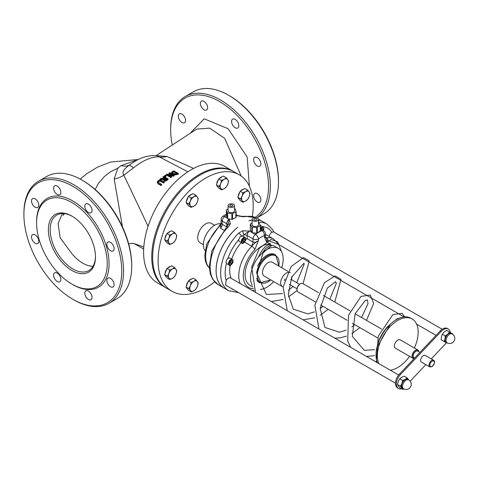 <?xml version="1.0" encoding="UTF-8"?>
<svg xmlns="http://www.w3.org/2000/svg" width="478" height="478" viewBox="0 0 478 478"><rect width="100%" height="100%" fill="white"/><g stroke="black" fill="none" stroke-linecap="round" stroke-linejoin="round"><path stroke-width="0.72" d="M273.84 245.794L272.054 245.184L269.807 245.489L265.439 248.745L262.35 252.892A23.064 13.318 -60 0 1 278.387 248.417A23.064 13.318 -60 0 1 283.161 258.974A23.064 13.318 -60 0 1 281.673 267.698M300.375 283.818L299.921 284.081A4.165 2.402 120 0 0 296.981 289.184L296.981 289.704A4.804 2.772 -60 0 1 300.375 283.818A4.804 2.772 -60 0 1 302.777 283.585L318.491 292.656M315.462 302L297.973 291.909A4.804 2.772 -60 0 1 296.981 289.704M418.806 351.677A4.804 2.772 120 0 0 417.844 350.015A4.804 2.772 120 0 0 414.139 351.3A4.804 2.772 120 0 0 412.042 356.14A4.804 2.772 120 0 0 413.04 358.339A4.804 2.772 120 0 0 414.127 358.554M414.432 358.231A4.165 2.402 -60 0 1 412.95 356.14A4.165 2.402 -60 0 1 415.322 351.432A4.165 2.402 -60 0 1 418.614 351.569M413.04 358.339L395.372 348.139A4.804 2.772 -60 0 1 395.372 342.589A4.804 2.772 -60 0 1 400.176 339.816L417.844 350.015M414.551 358.106L413.972 357.765A3.842 2.217 -60 0 1 413.177 356.008A3.842 2.217 -60 0 1 414.856 352.137A3.842 2.217 -60 0 1 417.814 351.109L419.977 352.358M433.624 360.239L425.289 355.423A3.842 2.217 120 0 0 422.325 356.457A3.842 2.217 120 0 0 420.652 360.322A3.842 2.217 120 0 0 421.447 362.079L429.782 366.895L432.022 366.734C434.741 363.453 435.273 361.284 433.624 360.239A3.842 2.217 120 0 0 430.666 361.266A3.842 2.217 120 0 0 428.987 365.132A3.842 2.217 120 0 0 429.782 366.895M390.12 324.682L385.417 329.36L384.772 330.591M256.71 278.166A16.019 9.249 120 0 0 259.751 282.785L258.843 282.259A16.019 9.249 -60 0 1 257.021 280.556M257.648 266.091A16.019 9.249 -60 0 1 274.862 254.517L275.77 255.043A16.019 9.249 120 0 0 267.758 255.838A16.019 9.249 120 0 0 256.662 272.699M283.155 286.884A8.007 4.625 -60 0 1 282.331 286.573L264.209 276.111A8.007 4.625 -60 0 1 264.209 266.861A8.007 4.625 -60 0 1 272.215 262.243L288.156 271.444M257.289 227.403L260.199 225.449L260.319 230.814L257.289 233.061L257.289 227.403A0.639 0.37 180 0 1 256.686 227.522L256.686 233.21L251.816 232.708L250.347 230.097L250.347 224.373A0.639 0.37 180 0 1 250.466 224.009L252.133 222.891M257.289 233.061L256.686 233.21M252.306 232.941L252.306 227.044L256.686 227.522M258.532 222.449A0.639 0.37 180 0 1 258.843 222.658L260.319 225.084A0.639 0.37 180 0 1 260.199 225.449M250.347 224.373L251.816 226.805L251.816 232.708M252.306 227.044A0.639 0.37 180 0 1 251.816 226.805M258.532 219.498L258.532 224.732A3.203 1.846 180 0 1 255.33 226.578A3.203 1.846 180 0 1 252.133 224.732L252.133 219.498A3.203 1.846 -0 0 0 255.33 221.35A3.203 1.846 -0 0 0 258.532 219.498A3.203 1.846 -0 0 0 257.594 218.189A3.203 1.846 -0 0 0 254.105 217.789A3.203 1.846 -0 0 0 252.133 219.498M234.465 208.725L234.853 208.808A0.639 0.37 180 0 1 235.272 209.083L236.102 211.617A0.639 0.37 180 0 1 235.887 211.963L232.511 213.642A0.639 0.37 180 0 1 231.884 213.714L227.671 212.859A0.639 0.37 180 0 1 227.253 212.585L226.429 210.051A0.639 0.37 180 0 1 226.638 209.705L228.06 208.994M235.887 211.963L235.887 217.621L231.884 219.438L227.671 218.769L226.429 215.739L226.429 210.051M228.06 205.6L228.06 210.834A3.203 1.846 -0 0 0 231.262 212.68A3.203 1.846 -0 0 0 234.465 210.834L234.465 205.6A3.203 1.846 180 0 1 231.262 207.452A3.203 1.846 180 0 1 228.06 205.6A3.203 1.846 180 0 1 230.038 203.897A3.203 1.846 180 0 1 233.527 204.297A3.203 1.846 180 0 1 234.465 205.6M220.501 228.233A3.842 2.217 120 0 0 222.234 224.307A3.842 2.217 -0 0 1 221.105 222.736L220.501 228.233L223.704 230.079M265.654 237.476A3.842 2.217 120 0 0 266.097 237.476L266.533 237.739A28.829 16.646 120 0 1 273.565 238.976L278.644 244.587L268.098 240.494A3.203 2.396 -97.4 0 0 266.533 237.739L265.72 237.668M265.625 237.608L265.529 236.957L264.364 237.094L266.401 241.743A3.203 2.611 -64.6 0 0 265.774 237.691M268.098 240.494L266.401 241.743L270.632 244.395A23.064 13.318 -60 0 0 248.871 260.468A23.064 13.318 -60 0 0 249.886 285.223L252.808 286.914M253.495 288.646A25.627 14.794 -60 0 1 243.314 274.844A25.627 14.794 -60 0 1 254.858 249.534A3.203 1.058 -135.7 0 0 251.775 246.26A28.829 16.646 120 0 0 240.195 283.55M254.858 249.534L258.473 240.494C254.368 243.433 252.139 245.357 251.775 246.26L251.303 246.015A3.842 2.217 120 0 0 253.035 242.089L247.15 238.689L247.15 235.511A3.842 2.217 -0 0 0 243.72 234.901L249.54 231.011L242.615 230.826L243.72 234.901L241.713 236.461M265.529 236.957L265.487 236.485L264.364 237.094L264.364 235.511A3.842 2.217 -0 0 0 265.487 233.939A3.842 3.842 0 0 0 263.569 230.611A3.842 2.217 120 0 0 261.974 230.635A3.842 2.468 66.4 0 1 264.364 235.511A34.595 19.974 -60 0 0 258.473 238.91A3.842 1.936 -125.7 0 0 255.425 234.417A3.842 2.217 120 0 0 253.035 238.91A3.842 2.217 -0 0 0 258.473 238.91L258.473 240.494L257.433 241.265L255.342 242.232L253.436 242.268L253.035 242.089L253.035 238.91L247.15 235.511A3.842 2.217 -60 0 1 249.54 231.011L251.518 232.159M231.137 278.316A28.829 16.646 -60 0 1 230.175 265.212M231.716 259.13A28.829 16.646 -60 0 1 241.265 242.591M235.654 215.441L242.573 216.761A3.203 0.819 -87.2 0 0 242.221 216.409A3.203 0.819 -87.2 0 0 242.179 216.409M236.114 214.759L237.488 215.524L236.114 215.375M245.172 216.283A3.203 2.366 80.6 0 1 245.22 216.271A3.203 2.366 80.6 0 1 246.505 216.528A38.437 22.191 -60 0 1 255.832 217.675M224.057 288.067A38.437 22.191 -60 0 1 224.033 288.055L218.141 284.655A38.437 22.191 -60 0 1 228.221 227.086A3.203 1.117 -134.7 0 0 226.727 226.829L227.821 225.246A3.203 2.181 14.4 0 1 230.42 223.782L229.111 219.217L227.845 225.168M242.573 216.761L246.505 216.528M228.221 227.086L230.42 223.782M241.486 235.977A3.203 1.117 -134.7 0 0 238.683 233.127A38.437 22.191 120 0 0 228.609 290.696L238.701 292.667M442.18 329.252L273.464 231.848L271.946 232.278A4.177 2.414 -60 0 0 269.036 236.359M398.652 375.033L230.492 277.945A4.326 2.498 -60 0 0 226.148 280.478L225.61 285.109L395.479 383.183M242.615 230.826L238.683 233.127M226.686 226.877L222.234 224.307L222.234 221.123A3.842 2.217 -60 0 1 224.624 216.63A3.842 1.936 -125.7 0 0 222.712 216.432L222.712 216.432A3.842 3.842 0 0 0 221.105 219.557A3.842 2.217 -0 0 0 222.234 221.123L226.715 223.716L226.715 226.847L211.862 250.866L209.262 266.832L210.386 274.175L212.644 279.266L218.141 284.655M270.207 243.26A38.437 22.191 -60 0 1 270.094 244.216M270.07 244.383A38.437 22.191 -60 0 1 269.915 245.453M224.033 288.055A38.437 22.191 -60 0 1 217.191 260.904A38.437 22.191 -60 0 1 237.59 227.337L237.638 227.361A38.437 22.191 -60 0 0 217.233 260.928A38.437 22.191 -60 0 0 224.08 288.079L228.609 290.696M252.133 219.976A38.437 22.191 -60 0 0 248.913 220.8L248.96 220.824A38.437 22.191 -60 0 1 252.133 220.011M262.494 221.487A38.437 22.191 -60 0 0 262.47 221.475A38.437 22.191 -60 0 0 258.532 219.988A38.437 22.191 -60 0 1 262.518 221.499L267.047 224.116A38.437 22.191 120 0 0 258.532 222.378M245.877 239.424L247.15 238.689M262.35 252.892L258.365 257.212C262.291 248.733 266.377 244.461 270.632 244.395M401.586 388.734A9.291 5.366 -60 0 1 398.485 388.512A9.291 5.366 -60 0 1 397.069 386.887L396.16 386.367A9.291 5.366 120 0 0 397.577 387.993L398.485 388.512M440.172 330.973L441.08 331.499A9.291 5.366 -60 0 1 448.25 328.995L447.348 328.47A9.291 5.366 120 0 0 440.172 330.973L399.518 374.023A9.291 5.366 120 0 0 395.987 385.985L397.069 386.887M395.987 385.985L396.16 386.367M410.19 381.211L425.85 364.624M431.276 358.882L446.309 342.959A9.291 5.366 -60 0 0 446.44 342.822M448.25 328.995A9.291 5.366 -60 0 1 449.667 330.621L449.846 331.003A9.291 5.366 -60 0 1 450.264 332.437M441.08 331.499L400.427 374.543L399.518 374.023M396.895 386.505A9.291 5.366 -60 0 1 400.427 374.543M230.247 206.191A1.44 0.831 -0 0 0 231.812 206.371A1.44 0.831 -0 0 0 232.702 205.6A1.44 0.831 -0 0 0 231.262 204.775A1.44 0.831 -0 0 0 229.822 205.6A1.44 0.831 -0 0 0 230.247 206.191M254.314 220.083A1.44 0.831 180 0 1 253.896 219.498A1.44 0.831 180 0 1 255.33 218.667A1.44 0.831 180 0 1 256.77 219.498A1.44 0.831 180 0 1 255.885 220.268A1.44 0.831 180 0 1 254.314 220.083M214.604 281.829A67.267 38.837 -60 0 1 172.02 291.311A67.267 38.837 -60 0 1 172.02 213.636A67.267 38.837 -60 0 1 239.287 174.799A67.267 38.837 -60 0 1 253.221 205.594A67.267 38.837 -60 0 1 252.366 216.426M203.389 244.694L200.049 242.764A11.209 6.471 -60 0 1 200.049 229.822A11.209 6.471 -60 0 1 211.258 223.346L214.598 225.275M172.02 291.311L166.583 288.174A67.267 38.837 -60 0 1 166.583 210.499A67.267 38.837 -60 0 1 233.85 171.662L239.287 174.799M205.068 250.711A16.019 9.249 -60 0 1 206.705 233.664A16.019 9.249 -60 0 1 220.651 223.722M377.459 362.796A28.829 16.646 -60 0 1 385.226 329.975A28.829 16.646 -60 0 1 410.829 318.223L412.185 319.011A28.829 16.646 -60 0 1 418.16 332.204A28.829 16.646 -60 0 1 414.39 348.02M409.586 356.343A28.829 16.646 -60 0 1 390.275 370.193M378.815 363.579A28.829 16.646 -60 0 1 386.583 330.758A28.829 16.646 -60 0 1 412.185 319.011M284.524 280.634A2.563 1.482 -60 0 1 285.049 278.901M291.998 276.368A8.007 4.625 -60 0 1 291.407 279.606M282.331 286.573A8.007 4.625 -60 0 1 282.331 277.324A8.007 4.625 -60 0 1 290.337 272.699M273.667 281.572A23.064 13.318 -60 0 1 260.426 289.411M252.259 285.223A23.064 13.318 -60 0 1 258.365 257.212M157.274 182.136L158.224 183.361L161.05 184.992A45.488 26.26 -60 0 1 161.648 184.4L158.104 182.052L158.576 181.043L159.789 180.493L163.727 182.482A45.488 26.26 -60 0 1 164.324 181.957L161.498 180.326L159.688 179.907L158.063 180.75L157.274 182.202M163.727 182.482L163.727 183.026L159.789 181.037L158.576 181.592L158.104 182.608M161.648 184.4L161.648 184.956A44.848 25.89 120 0 0 161.05 185.548L158.224 183.916L157.274 182.692M161.05 184.992L161.05 185.548M164.324 181.957L164.324 182.494A44.848 25.89 120 0 0 163.727 183.026M166.41 174.476L170.939 177.093A45.488 26.26 -60 0 1 171.5 176.752L167.915 174.679L173.329 175.725A45.488 26.26 -60 0 1 174.183 175.289L169.654 172.672A45.488 26.26 120 0 0 169.093 172.958L172.994 175.211L167.085 174.07A45.488 26.26 120 0 0 166.41 174.476L166.41 175.002L170.939 177.613L170.939 177.093M173.329 175.725L173.329 176.251L169.248 175.45M174.183 175.289L174.183 175.814A44.848 25.89 120 0 0 173.329 176.251M171.5 176.752L171.5 177.272A44.848 25.89 120 0 0 170.939 177.613M169.093 172.958L169.093 173.484L171.596 174.93M171.596 172.14L172.57 173.657L175.396 174.345L177.374 173.884A45.488 26.26 -60 0 1 178.408 173.508L173.878 170.897A45.488 26.26 120 0 0 172.833 171.273L171.596 172.14L171.542 172.928M178.408 173.508L178.408 174.046A44.848 25.89 120 0 0 177.374 174.416L175.396 174.87L172.57 174.183L171.596 172.666M172.355 172.444L173.341 171.578A45.488 26.26 -60 0 1 173.795 171.411L177.284 173.424A45.488 26.26 120 0 0 176.824 173.592L175.36 173.92L173.203 173.377L172.385 172.624M173.795 171.411L173.795 171.943A44.848 25.89 120 0 0 173.341 172.11L172.385 172.791M176.723 173.634L173.795 171.943M160.1 179.083L163.685 178.903L163.476 179.549L164.074 180.427L165.579 180.582L166.971 179.818A45.488 26.26 -60 0 1 168.136 178.957L163.607 176.34A45.488 26.26 120 0 0 163.004 176.776L164.808 177.822A45.488 26.26 120 0 0 164.115 178.336L160.883 178.431A45.488 26.26 120 0 0 160.1 179.083L160.1 179.62L163.482 179.441M166.416 179.543L164.653 179.889L164.199 179.274L164.779 178.503A45.488 26.26 -60 0 1 165.31 178.109L167.013 179.095A45.488 26.26 120 0 0 166.416 179.543M165.31 178.109L165.31 178.641A44.848 25.89 120 0 0 164.779 179.035L164.199 179.806M166.613 179.393L165.31 178.641M168.136 178.957L168.136 179.483A44.848 25.89 120 0 0 166.971 180.349L165.579 181.114L164.074 180.959L163.512 179.812M163.004 176.776L163.004 177.308L164.408 178.115M165.376 175.133A45.488 26.26 120 0 0 164.647 175.617L164.647 176.137L165.513 176.639L165.513 176.113A45.488 26.26 -60 0 1 166.242 175.629L165.376 175.133M166.242 175.629L166.242 176.155A44.848 25.89 120 0 0 165.513 176.639M164.647 175.617L165.513 176.113M134.187 243.571L143.788 247.001M148.072 226.279L123.868 175.181L133.422 167.909C142.647 160.53 151.203 156.82 159.09 156.772L187.86 171.799M134.539 161.558L129.144 165.286C123.527 169.278 121.771 172.576 123.868 175.181A16.019 9.512 -28.9 0 1 114.164 178.969L122.44 226.829M138.19 159.58L121.203 165.579L117.863 168.172L114.164 178.969M193.596 168.429L166.822 156.449L157.023 155.703M156.103 155.619L196.637 129.096L209.699 128.116L224.708 138.375L241.217 176.047M157.143 155.714L159.09 156.772A16.019 13.964 136.4 0 0 166.822 156.449M81.887 180.021L82.79 180.541A69.191 39.949 60 0 1 131.713 265.284L131.713 266.33A70.469 40.69 -120 0 0 81.887 180.021A70.469 40.69 -120 0 0 46.647 176.525L38.497 181.234A70.469 40.69 60 0 1 73.732 184.723A70.469 40.69 60 0 1 119.769 246.827A70.469 40.69 60 0 1 108.966 303.297A70.469 40.69 60 0 1 73.732 299.808L72.823 299.282A69.191 39.949 -120 0 0 121.753 271.038A69.191 39.949 -120 0 0 72.823 186.295A69.191 39.949 -120 0 0 23.9 214.544A69.191 39.949 -120 0 0 72.823 299.282L73.732 299.808M172.271 145.037A69.191 39.949 60 0 1 170.676 129.801A69.191 39.949 60 0 1 237.662 115.975A69.191 39.949 60 0 1 255.186 217.365M257.266 201.997A5.127 2.958 60 0 1 253.92 197.48A5.127 2.958 60 0 1 254.702 193.375A5.127 2.958 60 0 1 259.829 196.333A5.127 2.958 60 0 1 259.829 202.254A5.127 2.958 60 0 1 257.266 201.997M257.266 165.968A5.127 2.958 60 0 1 253.92 161.45A5.127 2.958 60 0 1 254.702 157.34A5.127 2.958 60 0 1 259.829 160.303A5.127 2.958 60 0 1 259.829 166.219A5.127 2.958 60 0 1 257.266 165.968M235.2 127.746A5.127 2.958 60 0 1 231.854 123.228A5.127 2.958 60 0 1 232.637 119.124A5.127 2.958 60 0 1 237.763 122.081A5.127 2.958 60 0 1 237.763 128.002A5.127 2.958 60 0 1 235.2 127.746M203.998 109.731A5.127 2.958 60 0 1 200.646 105.214A5.127 2.958 60 0 1 201.435 101.109A5.127 2.958 60 0 1 206.562 104.067A5.127 2.958 60 0 1 206.562 109.988A5.127 2.958 60 0 1 203.998 109.731M181.933 122.47A5.127 2.958 60 0 1 178.587 117.952A5.127 2.958 60 0 1 179.37 113.848A5.127 2.958 60 0 1 184.496 116.805A5.127 2.958 60 0 1 184.496 122.727A5.127 2.958 60 0 1 181.933 122.47M233.395 171.405A67.267 38.837 120 0 0 232.947 171.136L224.791 166.434A67.267 38.837 120 0 0 157.525 205.271A67.267 38.837 120 0 0 157.525 282.94L165.675 287.648A67.267 38.837 120 0 0 166.135 287.905M232.947 171.136A67.267 38.837 120 0 0 165.675 209.973A67.267 38.837 120 0 0 165.675 287.648M93.031 266.276A32.032 18.493 60 0 1 82.79 263.187A32.032 18.493 60 0 1 71.927 253.716L60.162 237.787L58.113 223.644L62.295 213.552M95.475 256.913A33.317 19.234 60 0 1 71.921 270.512A33.317 19.234 60 0 1 48.362 229.709A33.317 19.234 60 0 1 71.921 216.11A33.317 19.234 60 0 1 95.475 256.913M72.375 216.379A32.032 18.493 -120 0 0 56.81 215.046A32.032 18.493 -120 0 0 56.81 252.037A32.032 18.493 -120 0 0 88.842 270.53A32.032 18.493 -120 0 0 95.469 256.381M107.251 263.713A49.969 28.853 -120 0 0 71.921 202.511A49.969 28.853 -120 0 0 36.585 222.909A49.969 28.853 -120 0 0 71.921 284.111A49.969 28.853 -120 0 0 107.251 263.713M108.966 303.297L117.122 298.589A70.469 40.69 -120 0 0 131.713 266.33M23.9 214.544L23.9 213.499A70.469 40.69 60 0 1 38.497 181.234M36.585 222.909L36.585 221.864A51.254 29.588 60 0 1 72.823 200.939A51.254 29.588 60 0 1 109.068 263.713A51.254 29.588 60 0 1 72.823 284.637L71.921 284.111M35.157 243.242A5.127 2.958 60 0 1 31.811 238.725A5.127 2.958 60 0 1 32.594 234.62A5.127 2.958 60 0 1 37.72 237.578A5.127 2.958 60 0 1 37.72 243.499A5.127 2.958 60 0 1 35.157 243.242M35.157 207.213A5.127 2.958 60 0 1 31.811 202.696A5.127 2.958 60 0 1 32.594 198.585A5.127 2.958 60 0 1 37.72 201.549A5.127 2.958 60 0 1 37.72 207.464A5.127 2.958 60 0 1 35.157 207.213M57.223 194.474A5.127 2.958 60 0 1 53.877 189.957A5.127 2.958 60 0 1 54.659 185.846A5.127 2.958 60 0 1 59.786 188.81A5.127 2.958 60 0 1 59.786 194.725A5.127 2.958 60 0 1 57.223 194.474M88.43 212.489A5.127 2.958 60 0 1 85.078 207.972A5.127 2.958 60 0 1 85.867 203.861A5.127 2.958 60 0 1 90.987 206.825A5.127 2.958 60 0 1 90.987 212.74A5.127 2.958 60 0 1 88.43 212.489M110.49 250.705A5.127 2.958 60 0 1 107.144 246.188A5.127 2.958 60 0 1 107.932 242.083A5.127 2.958 60 0 1 113.053 245.041A5.127 2.958 60 0 1 113.053 250.956A5.127 2.958 60 0 1 110.49 250.705M110.49 286.734A5.127 2.958 60 0 1 107.144 282.223A5.127 2.958 60 0 1 107.932 278.112A5.127 2.958 60 0 1 113.053 281.07A5.127 2.958 60 0 1 113.053 286.991A5.127 2.958 60 0 1 110.49 286.734M88.43 299.479A5.127 2.958 60 0 1 85.078 294.962A5.127 2.958 60 0 1 85.867 290.851A5.127 2.958 60 0 1 90.987 293.815A5.127 2.958 60 0 1 90.987 299.73A5.127 2.958 60 0 1 88.43 299.479M57.223 281.458A5.127 2.958 60 0 1 53.877 276.941A5.127 2.958 60 0 1 54.659 272.836A5.127 2.958 60 0 1 59.786 275.794A5.127 2.958 60 0 1 59.786 281.715A5.127 2.958 60 0 1 57.223 281.458M256.853 217.872A70.469 40.69 -120 0 0 266.234 161.056A70.469 40.69 -120 0 0 220.507 99.986A70.469 40.69 -120 0 0 185.267 96.496A70.469 40.69 -120 0 0 170.676 128.755L170.676 129.801M185.267 96.496L193.423 91.788A70.469 40.69 60 0 1 228.657 95.277L228.657 95.277A70.469 40.69 60 0 1 278.489 181.586A70.469 40.69 60 0 1 263.898 213.851L256.901 217.89M278.489 181.586L278.489 180.541A69.191 39.949 -120 0 0 229.565 95.803L228.657 95.277M241.922 242.973C242.28 245.447 247.257 239.801 245.124 237.429A3.203 1.852 120 0 0 243.672 237.506A3.203 1.852 120 0 0 241.265 241.336A3.203 1.852 120 0 0 241.922 242.973L239.478 241.563A3.203 1.852 -60 0 1 239.012 238.898A3.203 1.852 -60 0 1 241.223 236.096A3.203 1.852 -60 0 1 242.232 235.869M244.378 241.378L243.069 242.035L242.489 241.014L243.218 239.341L244.521 238.683L245.1 239.699L244.378 241.378L243.015 240.589L243.744 238.916M243.888 239L245.1 239.699M242.621 240.709L243.015 240.589M260.355 225.473A3.203 1.852 -60 0 1 260.707 225.604L263.157 227.014A3.203 1.852 120 0 0 260.355 228.269M261.066 229.171L262.344 228.263L263.127 229.028L262.775 230.157M262.099 228.436L263.127 229.028M261.329 229.321L261.448 228.902M229.171 265.057L226.727 263.641A3.203 1.852 -60 0 1 226.727 259.942A3.203 1.852 -60 0 1 229.93 258.096L232.38 259.506A3.203 1.852 120 0 0 229.171 261.358A3.203 1.852 120 0 0 229.171 265.057C229.948 266.682 231.268 265.314 233.15 260.952L232.38 259.506A3.203 1.852 120 0 1 233.037 260.803M230.318 261.603L231.621 260.749L232.35 261.586L231.776 263.27L230.474 264.125L229.745 263.294L230.318 261.603M232.35 261.586L231.286 260.97M229.661 262.858L230.42 262.488L231.776 263.27M230.42 262.488L230.689 261.364M452.236 333.967A5.443 3.143 120 0 0 451.465 333.148L452.702 333.847L452.708 334.271M447.743 334.17L449.541 332.055L451.465 333.148A5.443 3.143 120 0 0 447.743 334.17A5.443 3.143 120 0 0 445.03 338.89L445.251 335.885L447.743 334.17M447.623 343.096L446.046 342.595A5.443 3.143 120 0 0 447.115 342.84A5.127 5.127 0 0 0 454.1 340.957A5.127 5.127 0 0 0 452.224 333.955A5.127 2.958 120 0 0 447.085 336.936A5.127 2.958 120 0 0 447.097 342.834L446.195 342.308A5.127 2.958 -60 0 1 446.195 336.393A5.127 2.958 -60 0 1 451.316 333.435L452.224 333.955M446.046 342.595L444.122 341.501L445.03 338.89A5.443 3.143 120 0 0 446.046 342.595M452.702 333.847L446.607 330.358L444.116 332.073L442.317 334.188L441.409 336.799L441.188 339.804L444.122 341.501M442.317 334.188L445.251 335.885M446.607 330.358L449.541 332.055M407.107 377.889L408.565 379.669A5.443 3.143 120 0 0 405.23 379.371L407.107 377.889L404.173 376.198L401.604 377.279L399.728 378.761L398.27 381.432L397.505 384.491L398.27 385.877L399.728 387.658L402.661 389.349L400.439 386.188L401.896 383.523L402.661 380.458L405.23 379.371A5.443 3.143 120 0 0 401.896 383.523A5.443 3.143 120 0 0 401.896 387.969A5.443 3.143 120 0 0 403.587 388.787A5.127 5.127 0 0 0 410.572 386.905A5.127 5.127 0 0 0 408.696 379.902A5.127 2.958 120 0 0 404.747 381.277A5.127 2.958 120 0 0 402.512 386.433A5.127 2.958 120 0 0 403.569 388.781L402.667 388.255A5.127 2.958 -60 0 1 402.667 382.34A5.127 2.958 -60 0 1 407.794 379.383L408.696 379.902M403.844 388.931L402.661 389.349M397.505 384.491L400.439 386.188M399.728 378.761L402.661 380.458M168.901 273.362L169.714 270.118L172.427 268.971A5.766 3.328 120 0 0 168.901 273.362A5.766 3.328 120 0 0 168.901 278.071L167.36 276.182L168.901 273.362M174.416 267.399L175.958 269.281A5.766 3.328 120 0 0 172.427 268.971L174.416 267.399L171.656 265.804L166.947 268.522L169.714 270.118M176.77 270.745L175.958 273.99A5.766 3.328 120 0 0 175.958 269.281L176.77 270.745M172.427 278.381L169.714 279.534L168.901 278.071A5.766 3.328 120 0 0 172.427 278.381A5.766 3.328 120 0 0 175.958 273.99L174.416 276.816L172.427 278.381M167.36 276.182L164.593 274.587L165.77 276.266L166.947 277.939L169.714 279.534M164.593 274.587L166.947 268.522M166.033 276.637A5.766 3.328 -60 0 1 165.137 275.364M164.97 273.619A5.766 3.328 -60 0 1 166.673 269.239M167.569 268.164A5.766 3.328 -60 0 1 170.497 266.473M190.352 285.748L191.164 282.504L193.883 281.357A5.766 3.328 120 0 0 190.352 285.748A5.766 3.328 120 0 0 190.352 290.457L188.81 288.569L190.352 285.748M195.872 279.785L197.414 281.667A5.766 3.328 120 0 0 193.883 281.357L195.872 279.785L193.112 278.19L188.404 280.909L191.164 282.504M198.227 283.131L197.414 286.376A5.766 3.328 120 0 0 197.414 281.667L198.227 283.131M193.883 290.767L191.164 291.921L190.352 290.457A5.766 3.328 120 0 0 193.883 290.767A5.766 3.328 120 0 0 197.414 286.376L195.872 289.202L193.883 290.767M188.81 288.569L186.05 286.973L187.227 288.652L188.404 290.325L191.164 291.921M186.05 286.973L188.404 280.909M187.49 289.023A5.766 3.328 -60 0 1 186.593 287.75M186.426 286.005A5.766 3.328 -60 0 1 188.123 281.626M189.019 280.55A5.766 3.328 -60 0 1 191.947 278.859M242.143 196.046L242.955 192.801L245.674 191.654A5.766 3.328 120 0 0 242.143 196.046A5.766 3.328 120 0 0 242.143 200.754L240.601 198.866L242.143 196.046M247.664 190.083L249.199 191.965A5.766 3.328 120 0 0 245.674 191.654L247.664 190.083L244.897 188.487L240.189 191.206L242.955 192.801M250.012 193.429L249.199 196.673A5.766 3.328 120 0 0 249.199 191.965L250.012 193.429M245.674 201.065L242.955 202.218L242.143 200.754A5.766 3.328 120 0 0 245.674 201.065A5.766 3.328 120 0 0 249.199 196.673L247.664 199.499L245.674 201.065M240.601 198.866L237.835 197.271L239.012 198.95L240.189 200.623L242.955 202.218M237.835 197.271L240.189 191.206M239.275 199.32A5.766 3.328 -60 0 1 238.379 198.047M238.217 196.303A5.766 3.328 -60 0 1 239.914 191.923M240.81 190.847A5.766 3.328 -60 0 1 243.738 189.157M220.687 183.66L221.499 180.415L224.218 179.268A5.766 3.328 120 0 0 220.687 183.66A5.766 3.328 120 0 0 220.687 188.368L219.145 186.48L220.687 183.66M226.208 177.696L227.749 179.579A5.766 3.328 120 0 0 224.218 179.268L226.208 177.696L223.447 176.101L218.739 178.82L221.499 180.415M228.562 181.048L227.749 184.287A5.766 3.328 120 0 0 227.749 179.579L228.562 181.048M224.218 188.685L221.499 189.832L220.687 188.368A5.766 3.328 120 0 0 224.218 188.685A5.766 3.328 120 0 0 227.749 184.287L226.208 187.113L224.218 188.685M219.145 186.48L216.385 184.884L217.562 186.563L218.739 188.236L221.499 189.832M216.385 184.884L218.739 178.82M217.825 186.934A5.766 3.328 -60 0 1 216.928 185.661M216.761 183.916A5.766 3.328 -60 0 1 218.464 179.537M219.36 178.461A5.766 3.328 -60 0 1 222.288 176.77M190.352 201.172L191.164 197.928L193.883 196.781A5.766 3.328 120 0 0 190.352 201.172A5.766 3.328 120 0 0 190.352 205.881L188.81 203.998L190.352 201.172M195.872 195.209L197.414 197.097A5.766 3.328 120 0 0 193.883 196.781L195.872 195.209L193.112 193.62L188.404 196.339L191.164 197.928M198.227 198.561L197.414 201.806A5.766 3.328 120 0 0 197.414 197.097L198.227 198.561M193.883 206.197L191.164 207.344L190.352 205.881A5.766 3.328 120 0 0 193.883 206.197A5.766 3.328 120 0 0 197.414 201.806L195.872 204.626L193.883 206.197M188.81 203.998L186.05 202.403L188.404 205.749L191.164 207.344M186.05 202.403L188.404 196.339M187.49 204.453A5.766 3.328 -60 0 1 186.593 203.174M186.426 201.429A5.766 3.328 -60 0 1 188.123 197.05M189.019 195.98A5.766 3.328 -60 0 1 191.947 194.289M168.901 238.331L169.714 235.086L172.427 233.939A5.766 3.328 120 0 0 168.901 238.331A5.766 3.328 120 0 0 168.901 243.039L167.36 241.151L168.901 238.331M174.416 232.368L175.958 234.25A5.766 3.328 120 0 0 172.427 233.939L174.416 232.368L171.656 230.772L166.947 233.491L169.714 235.086M176.77 235.72L175.958 238.958A5.766 3.328 120 0 0 175.958 234.25L176.77 235.72M172.427 243.356L169.714 244.503L168.901 243.039A5.766 3.328 120 0 0 172.427 243.356A5.766 3.328 120 0 0 175.958 238.958L174.416 241.784L172.427 243.356M167.36 241.151L164.593 239.556L165.77 241.235L166.947 242.908L169.714 244.503M164.593 239.556L166.947 233.491M166.033 241.605A5.766 3.328 -60 0 1 165.137 240.332M164.97 238.588A5.766 3.328 -60 0 1 166.673 234.208M167.569 233.133A5.766 3.328 -60 0 1 170.497 231.442M432.154 366.441A3.203 1.852 -60 0 1 430.194 363.65A3.203 1.852 -60 0 1 434.12 361.386A3.203 1.852 -60 0 1 432.154 366.441M389.212 325.333A22.424 12.948 120 0 0 385.967 328.511M377.674 344.757A23.064 13.318 -60 0 1 385.417 329.36M270.769 279.899A15.374 8.879 -60 0 1 257.415 276.893A15.374 8.879 -60 0 1 268.212 256.62A15.374 8.879 -60 0 1 278.782 266.031M231.884 213.714L231.884 219.438M232.511 219.336L232.511 213.642M227.671 218.769L227.671 212.859M227.253 212.585L227.253 218.482M236.102 217.305L236.102 211.754M209.31 267.937A28.829 16.646 -60 0 1 220.537 225.335M244.581 242.137L251.303 246.015M266.097 237.476L265.577 237.178M227.839 225.168A3.842 2.217 -0 0 0 226.715 223.716A3.842 2.217 120 0 1 229.111 219.217L228.532 218.888M262.422 226.596A35.235 20.345 -60 0 1 271.946 232.278M234.083 290.003A35.235 20.345 -60 0 1 231.005 288.222M226.148 280.478A35.235 20.345 -60 0 1 226.423 263.384M227.851 258.586A35.235 20.345 -60 0 1 238.863 239.514M237.249 215.417A3.842 2.217 120 0 0 236.114 215.285M227.14 218.082L224.624 216.63A38.437 22.191 -60 0 1 226.417 215.417M260.355 229.703L261.974 230.635A38.437 22.191 120 0 0 255.425 234.417L252.91 232.959M158.576 181.043L158.576 181.592M158.224 183.361L158.224 183.916M159.789 180.493L159.789 181.037M160.895 180.851L160.895 181.389M172.57 173.657L172.57 174.183M175.396 174.345L175.396 174.87M177.374 173.884L177.374 174.416M173.341 171.578L173.341 172.11M164.779 178.503L164.779 179.035M166.971 179.818L166.971 180.349M165.579 180.582L165.579 181.114M164.074 180.427L164.074 180.959M133.422 167.909A14.095 3.525 55.4 0 0 129.144 165.286A16.019 11.723 47.3 0 1 121.203 165.579M95.17 189.527L98.277 183.582L104.515 176.382L110.657 171.686L117.863 168.172M249.385 186.199L247.174 157.059L228.161 128.731L204.166 118.789L190.065 133.398M241.808 241.36A2.82 1.625 -60 0 1 244.903 237.805A2.82 1.625 -60 0 1 244.682 241.91A2.82 1.625 -60 0 1 241.808 241.36M260.57 228.884A2.82 1.625 -60 0 1 263.235 227.504A2.82 1.625 -60 0 1 263.372 230.504M233.037 261.137A2.82 1.625 -60 0 1 230.169 265.009A2.82 1.625 -60 0 1 229.936 261.167A2.82 1.625 -60 0 1 233.037 261.137M278.387 248.417L273.751 245.74M381.54 329.055L355.094 313.789M350.201 310.963L323.391 295.482M377.62 337.886L352.322 323.283M347.171 320.308L320.607 304.97M376.951 347.428L390.353 324.215M259.751 282.785L270.906 279.977M278.913 266.109L275.77 255.043M260.355 230.922L260.355 225.21M250.311 229.966L250.311 224.254M226.417 215.668L226.417 209.985M236.114 217.365L236.114 211.682M209.322 268.056L207.249 265.463L205.522 261.472L204.721 255.754L206.819 243.732L221.051 223.411M254.236 290.206L252.229 290.493M273.565 238.976L265.487 234.316M237.482 215.524L242.221 216.409L245.226 216.271L255.838 217.675M273.906 232.099L272.603 229.601L267.047 224.116M226.417 214.072L222.712 216.432M221.105 222.736L221.105 219.557M262.47 221.475L258.484 219.175M265.487 236.485L265.487 233.939M260.355 228.759L263.569 230.611M376.323 362.139L378.283 336.154L392.862 314.614L402.04 313.335L404.854 316.89M374.573 355.62L366.477 356.451M350.649 347.315L347.715 341.178L348.546 315.283L360.986 296.42L370.289 295.01L373.694 303.446L366.477 320.356M359.892 327.657L351.886 333.56M346.508 336.148L340.139 337.874L334.761 338.143M318.94 329.007L314.859 305.221L324.454 282.701L335.114 275.872L341.011 279.313L334.767 302.048M328.189 309.35L320.182 315.247M314.799 317.84L303.052 319.836M287.236 310.706L283.131 287.045L291.174 266.461L303.566 257.558L309.242 260.892L303.052 283.741M297.059 290.505L288.467 296.94M283.084 299.533L271.337 301.528M255.527 292.399L251.679 267.16L259.363 248.291L271.104 239.46L277.622 241.82L281.835 252.3M272.054 245.184L263.151 252.731L256.644 273.058L266.383 294.49L282.641 293.576M288.431 290.277L293.092 286.501M296.73 282.683L304.319 263.826L303.817 263.318L291.729 277.061L288.312 294.645L293.277 309.188L307.826 313.885L314.345 311.889M320.135 308.579L323.032 306.374M329.868 299.222L336.333 283.364L335.598 281.644L327.346 288.186L320.152 308.388L324.932 327.43L339.41 332.21L346.06 330.19M351.856 326.886L354.742 324.682M361.577 317.529L368.018 303.62L367.391 299.993L365.359 300.369L355.136 313.699L352.298 336.285L364.29 350.35L374.668 349.681M399.106 318.306L397.678 318.42L393.077 321.897M278.566 244.437L404.161 316.944M416.631 324.144L436.038 335.353M299.563 284.314L290.857 279.289M296.999 288.754L289.369 284.35M163.476 179.549L163.476 180.081M143.663 249.05L134.157 243.565M128.66 243.858L131.874 243.32L134.432 243.643M80.232 179.095L86.865 173.669L97.715 167.031L110.747 162.024L138.423 159.467M134.485 161.588C141.757 157.005 149.369 155.051 157.334 155.738L157.656 155.786M64.172 213.624L62.988 215.518L63.694 213.582M245.124 237.429L242.681 236.013M263.157 227.014L263.928 228.711L263.438 230.539"/></g></svg>

